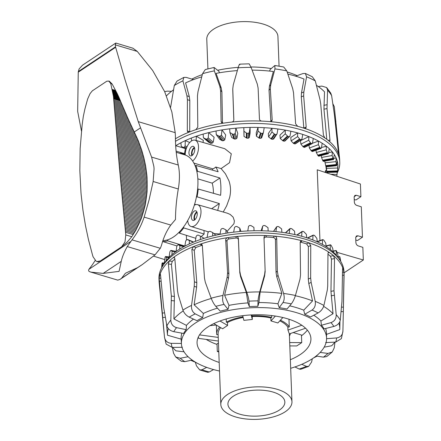 <?xml version="1.0" encoding="UTF-8"?>
<svg xmlns="http://www.w3.org/2000/svg" width="441" height="441" viewBox="0 0 441 441"><rect width="100%" height="100%" fill="white"/><g stroke="black" fill="none" stroke-linecap="round" stroke-linejoin="round"><path stroke-width="0.66" d="M163.038 240.577L163.082 241.646A45.572 24.255 -73.4 0 0 167.652 240.841L184.867 246.072M192.607 160.993A11.394 6.064 -73.4 0 0 198.185 144.218A11.394 6.064 -73.4 0 0 195.087 140.188A11.394 6.064 -73.4 0 0 185.209 154.989M193.864 163.071L212.76 168.864A11.631 6.191 -73.4 0 0 215.748 167.007L221.112 168.589L225.439 173.831L228.901 180.7C230.808 186.141 231.029 191.852 229.557 197.833L226.668 205.804L223.229 212.022M231.288 153.815L229.546 162.674L221.112 168.589M183.649 226.861L183.688 227.931L204.122 234.022L201.19 236.602M183.688 227.931A45.572 24.255 106.6 0 1 179.289 233.102L195.815 238.322M194.31 205.236A11.394 6.064 106.6 0 1 197.562 204.663A11.394 6.064 106.6 0 1 200.864 213.94A11.394 6.064 106.6 0 1 191.058 226.498A11.394 6.064 106.6 0 1 187.723 220.55M197.562 204.663L227.291 213.19L230.174 214.431L233.135 217.159L234.392 220.919L233.973 223.692L227.049 231.382M220.059 234.033L213.852 233.548M215.748 167.007A45.809 24.382 106.6 0 1 218.13 171.747L195.859 165.414L195.159 165.877M196.895 171.736L197.557 171.295A45.572 24.255 -73.4 0 0 195.859 165.414M197.557 171.295L219.927 178.004A45.809 24.382 106.6 0 1 220.588 195.313L198.241 189.029A45.572 24.255 106.6 0 1 197.066 196.818L219.353 203.582A45.809 24.382 106.6 0 1 217.667 210.429M194.613 148.033A4.101 2.183 -73.4 0 0 194.266 148.226A4.101 2.183 -73.4 0 0 192.237 151.533A4.101 2.183 -73.4 0 0 192.48 155.199M194.382 147.377A4.956 2.64 -73.4 0 0 194.238 147.465A4.956 2.64 -73.4 0 0 191.923 155.618M192.033 155.546A4.983 2.652 106.6 0 1 190.457 155.894A4.983 2.652 106.6 0 1 189.024 151.743A4.983 2.652 106.6 0 1 191.697 146.682A4.983 2.652 106.6 0 1 193.301 146.34A4.983 2.652 106.6 0 1 194.702 150.513A4.983 2.652 106.6 0 1 192.033 155.546M197.094 212.507A4.101 2.183 -73.4 0 0 196.747 212.7A4.101 2.183 -73.4 0 0 194.713 216.007A4.101 2.183 -73.4 0 0 194.955 219.673M194.398 220.092A4.956 2.64 106.6 0 1 196.714 211.939A4.956 2.64 106.6 0 1 196.857 211.851M194.172 211.156A4.983 2.652 106.6 0 1 195.782 210.815A4.983 2.652 106.6 0 1 197.182 214.988A4.983 2.652 106.6 0 1 194.514 220.02A4.983 2.652 106.6 0 1 192.932 220.368A4.983 2.652 106.6 0 1 191.504 216.217A4.983 2.652 106.6 0 1 194.172 211.156M186.367 235.34L186.543 239.948M224.811 148.716L231.282 153.799M203.99 230.5L204.122 234.022M319.957 240.604L317.239 169.791L360.418 184.013L360.903 196.675L355.915 199.994L354.25 199.519M344.019 272.852L363.334 259.997L362.849 247.335L358.285 245.918C356.896 245.334 356.102 244.253 355.904 242.677L355.711 237.611L356.433 235.935L357.894 235.786L362.458 237.203L361.295 206.807L356.73 205.39C355.341 204.811 354.547 203.731 354.349 202.149L354.156 197.088L354.878 195.413L356.339 195.258L360.903 196.675M362.458 237.203L357.475 240.521L355.804 240.042M363.334 259.997L337.106 252.362M212.237 170.072L212.76 168.864M213.422 193.296A32.992 17.557 -73.4 0 0 212.198 183.147L219.927 178.004M211.658 208.703L219.353 203.582M194.613 204.233L195.87 204.618M197.066 196.818L196.366 197.287M197.579 189.465L198.241 189.029M197.833 178.848L212.198 183.147M179.289 233.102L179.25 232.093M180.838 153.677L180.821 153.214A45.572 24.255 -73.4 0 0 179.564 153.297M180.821 153.214L185.214 154.466M178.776 232.572L179.272 232.727M167.652 240.841L167.613 239.838M163.082 241.646L176.924 245.94M175.678 145.767A90.598 41.322 -2.2 0 1 175.75 145.717A90.598 41.322 -2.2 0 1 180.887 142.79A90.598 41.322 -2.2 0 1 185.292 140.624A90.598 41.322 -2.2 0 1 191.317 138.066A90.598 41.322 -2.2 0 1 196.366 136.219A90.598 41.322 -2.2 0 1 203.13 134.103A90.598 41.322 -2.2 0 1 208.698 132.625A90.598 41.322 -2.2 0 1 216.035 130.994A90.598 41.322 -2.2 0 1 221.977 129.913A90.598 41.322 -2.2 0 1 229.706 128.816A90.598 41.322 -2.2 0 1 235.885 128.166A90.598 41.322 -2.2 0 1 243.818 127.625A90.598 41.322 -2.2 0 1 250.08 127.416A90.598 41.322 -2.2 0 1 258.013 127.443A90.598 41.322 -2.2 0 1 264.203 127.692A90.598 41.322 -2.2 0 1 271.948 128.287A90.598 41.322 -2.2 0 1 277.913 128.976A90.598 41.322 -2.2 0 1 285.277 130.128A90.598 41.322 -2.2 0 1 290.873 131.242A90.598 41.322 -2.2 0 1 297.675 132.917A90.598 41.322 -2.2 0 1 300.249 133.656A90.598 41.322 -2.2 0 1 302.758 134.433L301.903 139.213L301.104 139.731A90.047 41.074 177.8 0 0 300.029 139.406L297.609 136.6L297.675 132.917L290.762 137.52L291.099 140.927L293.761 143.579A79.303 36.173 -2.2 0 1 294.836 143.904L295.547 143.446M175.479 141.324A92.571 42.226 -2.2 0 1 301.286 129.847A92.571 42.226 -2.2 0 1 327.161 142.063A92.571 42.226 -2.2 0 1 339.768 162.238A92.571 42.226 -2.2 0 1 337.178 173.01M175.419 138.766A92.571 42.226 -2.2 0 1 189.079 132.146A92.571 42.226 -2.2 0 1 195.898 129.648A92.571 42.226 -2.2 0 1 223.389 123.155A92.571 42.226 -2.2 0 1 231.652 122.08A92.571 42.226 -2.2 0 1 261.805 121.099A92.571 42.226 -2.2 0 1 270.09 121.628A92.571 42.226 -2.2 0 1 297.697 126.33A92.571 42.226 -2.2 0 1 301.186 127.317A92.571 42.226 -2.2 0 1 304.56 128.375L305.773 128.232L306.186 127.008L303.662 95.84L303.838 91.937L306.583 76.817L305.359 73.46L302.945 73.559L295.558 76.199M191.929 79.06A72.633 33.13 -2.2 0 1 202.314 74.584M217.705 70.251A72.633 33.13 -2.2 0 1 238.278 67.368M250.946 66.971A72.633 33.13 -2.2 0 1 271.209 68.52M287.168 71.999A72.633 33.13 -2.2 0 1 297.118 75.643M170.59 107.384L174.294 85.521A89.325 40.743 -2.2 0 1 182.905 80.846L183.831 77.407L186.141 77.368L193.555 79.595M195.898 129.648L197.8 127.047L197.463 95.956L197.981 91.706L202.551 73.669A89.325 40.743 -2.2 0 1 214.348 70.88L214.078 67.473L218.885 71.266L219.431 72.776M269.644 71.089L270.052 69.601L274.864 65.494L274.952 68.901A89.325 40.743 -2.2 0 1 286.799 70.918L292.697 88.619L293.535 92.825L295.624 123.86L297.697 126.33M302.758 134.433A90.598 41.322 -2.2 0 1 308.832 136.594A90.598 41.322 -2.2 0 1 311.098 137.515A90.598 41.322 -2.2 0 1 313.281 138.474L312.471 143.176L311.765 143.634A90.047 41.074 177.8 0 0 310.927 143.275A90.047 41.074 177.8 0 0 310.828 143.237L308.722 140.26L308.832 136.594L300.503 140.69L300.883 144.113L303.27 146.947A79.303 36.173 -2.2 0 1 303.369 146.991A79.303 36.173 -2.2 0 1 304.207 147.349L304.814 146.941M325.028 172.354A78.757 35.925 177.8 0 0 325.596 170.485L325.882 172.64M326.285 166.803L326.853 171.753A79.303 36.173 -2.2 0 1 326.847 172.359L326.042 167.696A78.757 35.925 177.8 0 0 326.086 166.825M337.619 171.725L337.591 172.012A90.047 41.074 177.8 0 0 337.591 171.406L337.856 164.449A90.598 41.322 -2.2 0 1 337.894 167.205A90.598 41.322 -2.2 0 1 337.883 167.31L337.591 172.012L326.847 172.359L326.731 172.078M324.747 161.114L325.794 166.125A79.303 36.173 -2.2 0 1 325.998 166.72L326.037 166.433M321.291 155.557L321.55 157.454L322.812 160.706A79.303 36.173 -2.2 0 1 323.22 161.268L323.413 160.971M316.004 150.232L316.296 152.481L317.978 155.618A79.303 36.173 -2.2 0 1 318.578 156.142L318.92 155.816M309.009 145.199L309.35 148L311.407 150.993A79.303 36.173 -2.2 0 1 312.189 151.461L312.669 151.103M290.873 131.242L290.002 136.098L289.125 136.677A90.047 41.074 177.8 0 0 287.94 136.44L285.255 133.816L285.277 130.128L279.952 135.117L280.244 138.518L283.111 140.966A79.303 36.173 -2.2 0 1 284.296 141.208L285.107 140.69M277.913 128.976L277.047 133.91L276.127 134.555A90.047 41.074 177.8 0 0 274.864 134.406L271.976 131.986L271.948 128.287L268.343 133.546L268.586 136.936L271.59 139.18A79.303 36.173 -2.2 0 1 272.858 139.328L273.734 138.744M259.479 138.254A79.303 36.173 -2.2 0 1 260.796 138.314L261.695 137.779L263.343 132.824L262.423 133.414A90.047 41.074 177.8 0 0 261.111 133.358L258.095 131.148L258.013 127.443L256.215 132.846L256.403 136.23L259.479 138.254L261.111 133.358M247.076 138.226A79.303 36.173 -2.2 0 1 248.404 138.187L249.358 137.465L250.135 132.824L250.08 127.416L249.308 132.493L248.355 133.281A90.047 41.074 177.8 0 0 247.026 133.325L243.956 131.33L243.818 127.625L244.005 136.418L247.076 138.226L247.026 133.325M229.899 132.515L231.696 137.487L234.684 139.086A79.303 36.173 -2.2 0 1 235.996 138.948L236.955 138.16L237.798 133.447L235.885 128.166L235.196 133.303L234.265 134.163A90.047 41.074 177.8 0 0 232.953 134.296L229.899 132.515L229.706 128.816M216.277 134.687L219.772 139.411L222.611 140.811A79.303 36.173 -2.2 0 1 223.874 140.591L224.811 139.725L225.693 134.94L221.977 129.913L221.393 135.111L220.511 136.032A90.047 41.074 177.8 0 0 219.243 136.258L216.277 134.687L216.035 130.994M203.428 137.785L208.532 142.156L211.151 143.369A79.303 36.173 -2.2 0 1 212.336 143.06L213.224 142.134L214.122 137.267L208.698 132.625L208.235 137.868L207.419 138.849A90.047 41.074 177.8 0 0 206.228 139.163L203.428 137.785L203.13 134.103M202.998 142.454L203.373 140.37L196.366 136.219L196.107 140.481M184.393 154.234L185.363 148.584L175.75 145.717L175.744 146.842M336.847 176.246L337.227 172.133M336.395 165.017L335.976 161.638L336.185 158.054A90.598 41.322 -2.2 0 1 337.194 160.849L336.599 165.607A90.047 41.074 177.8 0 0 336.395 165.017L325.794 166.125M336.781 165.309L325.998 166.72M333.01 158.854L332.128 155.535L332.327 151.93A90.598 41.322 -2.2 0 1 334.289 154.587L333.418 159.422A90.047 41.074 177.8 0 0 333.01 158.854L322.812 160.706M333.749 159.096L323.22 161.268M326.202 149.846L326.373 146.219A90.598 41.322 -2.2 0 1 329.245 148.672L328.595 153.242L328.126 153.606A90.047 41.074 177.8 0 0 327.52 153.082L326.202 149.846L316.296 152.481M328.595 153.242L318.578 156.142M318.336 144.714L318.479 141.065A90.598 41.322 -2.2 0 1 322.184 143.259L321.445 147.895L320.844 148.297A90.047 41.074 177.8 0 0 320.067 147.829L318.336 144.714L309.35 148M321.445 147.895L312.189 151.461M312.471 143.176L304.207 147.349M301.903 139.213L294.836 143.904M290.002 136.098L284.925 141.065M277.047 133.91L273.629 139.031M264.203 127.692L263.371 132.697M191.587 140.911L191.317 138.066M189.746 142.504L185.292 140.624L185.121 145.927L184.498 147.018A90.047 41.074 177.8 0 0 183.555 147.476L181.273 146.44L180.887 142.79M186.295 148.628L183.076 147.476M325.596 170.485L326.489 170.518M336.858 164.482L337.856 164.449A90.598 41.322 -2.2 0 0 337.194 160.849M333.843 158.302L336.185 158.054A90.598 41.322 -2.2 0 0 334.289 154.587M328.688 152.592L332.327 151.93A90.598 41.322 -2.2 0 0 329.245 148.672M321.506 147.515L326.373 146.219A90.598 41.322 -2.2 0 0 322.184 143.259M312.454 143.27L318.479 141.065A90.598 41.322 -2.2 0 0 313.281 138.474M244.005 136.418L243.956 131.33M256.403 136.23L258.095 131.148M268.586 136.936L271.976 131.986M280.244 138.518L285.255 133.816M291.099 140.927L297.609 136.6M300.883 144.113L308.722 140.26M321.55 157.454L332.128 155.535M326.5 168.368L337.641 168.004M330.717 174.228L337.089 174.482M324.978 162.795L335.976 161.638M171.51 91.326L167.464 91.138L164.647 91.585M304.56 128.375A92.571 42.226 -2.2 0 1 324.852 137.95A92.571 42.226 -2.2 0 1 329.113 141.153C329.741 141.583 330.022 141.219 329.967 140.062L327.002 108.618L327.575 90.157L326.649 87.544L321.897 86.105L318.226 86.513M174.294 85.521L177.012 81.105M329.592 141.346L329.113 141.153A92.571 42.226 -2.2 0 1 338.572 153.948A92.571 42.226 -2.2 0 1 339.493 157.757L334.295 106.628L332.856 103.806M202.551 73.669L205.308 69.551L214.078 67.467M326.654 87.539L330.75 93.123L331.632 95.647L334.432 114.941L338.572 153.948M239.695 64.143L249.187 63.835L251.094 67.368L257.279 84.011L258.112 88.084L259.451 119.048C259.644 120.244 260.427 120.928 261.805 121.099M231.652 122.08C233.019 121.821 233.752 121.093 233.851 119.88L232.76 88.911L233.272 84.793L238.157 67.787C239.127 64.551 239.706 63.51 239.898 64.662M274.87 65.489L283.69 66.993L286.799 70.918M305.359 73.454L312.3 76.734L315.287 80.924L319.984 99.561L320.712 103.889L323.407 135.133L324.852 137.95M182.905 80.846L186.918 95.752L187.408 99.633L187.315 130.889L187.833 132.079L189.079 132.146M339.592 158.573A92.571 42.226 -2.2 0 0 339.493 157.757L339.592 158.573A92.571 42.226 -2.2 0 1 339.669 159.703L339.768 162.238M214.348 70.88L219.866 86.535L220.572 90.493L221.139 121.54L221.619 122.659L223.389 123.155M232.76 88.911L232.776 90.377L232.76 88.911M270.09 121.628L271.766 121.06L272.185 119.875L270.327 88.873L270.719 84.876L274.952 68.901M303.816 128.133L301.286 96.899L301.468 92.996L304.02 79.049A86.227 39.332 -2.2 0 0 287.874 74.094M270.884 121.567L269.032 90.251L269.429 86.254L273.343 71.519A86.227 39.332 -2.2 0 0 252.125 70.125M326.798 139.328L323.959 109.17L324.51 91.849A86.227 39.332 -2.2 0 0 316.418 85.295M233.824 120.233L232.776 90.377M237.346 70.604A86.227 39.332 -2.2 0 0 216.084 73.388L221.184 87.831L221.895 91.789L222.49 123.122M201.724 76.877A86.227 39.332 -2.2 0 0 185.589 82.908L189.31 96.651L189.801 100.537L189.713 131.892M166.489 95.835A86.227 39.332 -2.2 0 1 173.506 89.843M213.582 369.575L209.321 371.961L207.722 372.314L199.712 369.933M326.494 338.699L336.615 337.944C340.463 337.299 342.563 335.044 342.922 331.174L344.079 275.322A92.571 42.226 177.8 0 0 344.068 274.186L343.969 271.656A92.571 42.226 177.8 0 0 339.35 259.33L337.359 256.629A90.598 41.322 177.8 0 0 336.296 255.267A90.598 41.322 177.8 0 0 333.214 252.015A90.598 41.322 177.8 0 0 330.342 249.556A90.598 41.322 177.8 0 0 326.153 246.596A90.598 41.322 177.8 0 0 322.448 244.408A90.598 41.322 177.8 0 0 317.255 241.811A90.598 41.322 177.8 0 0 312.801 239.937A90.598 41.322 177.8 0 0 306.727 237.771A90.598 41.322 177.8 0 0 304.218 236.993A90.598 41.322 177.8 0 0 301.644 236.26L301.975 231.823L302.713 231.349A90.047 41.074 -2.2 0 1 303.799 231.668L306.39 234.364L306.727 237.771M339.35 259.33A92.571 42.226 177.8 0 0 305.486 239.27A92.571 42.226 177.8 0 0 270.267 233.272A92.571 42.226 177.8 0 0 162.63 266.116A92.571 42.226 177.8 0 0 158.969 278.762L159.069 281.297A92.571 42.226 177.8 0 0 159.14 282.427L164.493 337.299L166.158 344.118M344.068 274.186A92.571 42.226 177.8 0 0 343.892 272.24A92.571 42.226 177.8 0 0 342.971 268.431A92.571 42.226 177.8 0 0 333.512 255.642A92.571 42.226 177.8 0 0 329.251 252.434A92.571 42.226 177.8 0 0 308.959 242.859A92.571 42.226 177.8 0 0 305.585 241.8A92.571 42.226 177.8 0 0 302.096 240.814L300.602 241.188L300.178 242.374L300.53 274.991L300.012 279.12L295.426 295.47C294.401 298.833 293.028 301.638 291.314 303.888L287.014 309.014A72.655 33.141 177.8 0 0 279.197 307.686L277.935 303.766A72.726 33.174 177.8 0 0 258.933 302.543L257.864 306.313A72.655 33.141 177.8 0 0 249.319 306.589L247.963 302.901A72.726 33.174 177.8 0 0 229 305.359L228.03 309.356A72.655 33.141 177.8 0 0 220.246 311.192L215.798 306.352C214.001 304.218 212.463 301.506 211.178 298.215L205.297 282.207L204.464 278.122L202.353 245.565L201.873 244.441L200.291 244.138A92.571 42.226 177.8 0 0 193.478 246.629L191.868 249.408L194.409 281.799L194.233 286.253L191.532 305.398C191.212 309.273 192.447 312.096 195.225 313.871L202.678 317.614A72.655 33.141 177.8 0 0 196.995 320.701L189.2 317.14C186.157 315.508 184.062 313.154 182.921 310.073L178.258 294.924L177.536 290.955L174.829 258.641L174.333 257.461L173.407 257.516A92.571 42.226 177.8 0 0 169.212 261L168.379 264.005L171.351 296.087L170.838 320.1C170.992 324.003 172.9 326.516 176.549 327.641L186.196 329.67A72.655 33.141 177.8 0 0 183.594 333.462L173.793 331.665C170.022 330.717 167.723 328.777 166.896 325.849L163.633 307.349L160.585 275.377C160.436 274.203 160.254 273.878 160.033 274.396A92.571 42.226 177.8 0 0 159.19 278.265L164.471 336.996C165.094 340.832 167.354 342.944 171.246 343.335L181.422 343.429M219.194 362.447A56.966 25.986 -2.2 0 1 197.077 343.23A56.966 25.986 -2.2 0 1 227.352 318.645A56.966 25.986 -2.2 0 1 287.229 318.694A56.966 25.986 -2.2 0 1 310.922 338.853A56.966 25.986 -2.2 0 1 290.343 359.713M217.038 344.427A57.313 26.14 -2.2 0 1 206.234 339.416M290.674 368.296A72.633 33.13 177.8 0 0 312.917 358.373A72.633 33.13 177.8 0 0 326.577 338.319A72.633 33.13 177.8 0 0 275.956 308.546A72.633 33.13 177.8 0 0 195.06 323.247A72.633 33.13 177.8 0 0 181.427 343.892A72.633 33.13 177.8 0 0 219.519 371.03M326.577 338.319L326.483 333.313A72.726 33.174 177.8 0 0 325.612 328.501M342.789 268.189L342.971 268.431C342.74 267.924 342.602 268.266 342.547 269.445L341.951 301.534L340.259 320.199C339.686 323.17 337.541 325.254 333.826 326.445L324.113 328.881A72.655 33.141 177.8 0 0 321.434 325.26L320.899 321.009A72.726 33.174 177.8 0 0 313.777 315.232M328.054 252.963L329.251 252.434L328.352 252.439L327.961 253.647L327.713 286.055L327.305 290.062L323.915 305.47C323.027 308.623 321.098 311.109 318.121 312.934L310.447 317.002A72.655 33.141 177.8 0 0 304.703 314.29L303.739 310.172A72.726 33.174 177.8 0 0 289.671 305.845M217.463 308.165A72.726 33.174 177.8 0 0 203.351 313.446L202.678 317.614M285.592 232.854L290.542 228.449A90.047 41.074 -2.2 0 1 291.611 228.659A90.047 41.074 -2.2 0 1 291.733 228.686L294.549 231.183L294.842 234.579A90.598 41.322 177.8 0 0 292.069 234A90.598 41.322 177.8 0 0 289.246 233.465L289.902 228.603L285.399 232.82M198.003 235.042L200.407 236.139L200.335 239.562A90.598 41.322 177.8 0 0 195.286 241.409L196.14 236.442L196.934 235.439A90.047 41.074 -2.2 0 1 198.003 235.042M187.293 239.573L189.376 240.521L189.266 243.961A90.598 41.322 177.8 0 0 184.856 246.128L185.667 241.095L186.367 240.036A90.047 41.074 -2.2 0 1 187.293 239.573L193.665 242.054M210.021 231.293L212.689 232.556L212.667 235.963A90.598 41.322 177.8 0 0 207.099 237.445L207.97 232.55L208.841 231.608A90.047 41.074 -2.2 0 1 210.021 231.293M169.768 252.202L170.226 251.067A90.047 41.074 -2.2 0 1 170.821 250.505L172.111 251.243L171.94 254.727A90.598 41.322 177.8 0 0 169.124 257.368L169.768 252.202M170.821 250.505L176.069 251.431L171.042 250.411M223.047 228.405L225.924 229.86L225.952 233.256A90.598 41.322 177.8 0 0 220.004 234.331L220.869 229.518L221.79 228.642A90.047 41.074 -2.2 0 1 223.047 228.405M164.206 263.597L165.061 257.224A90.047 41.074 -2.2 0 1 165.458 256.634L166.307 257.312L166.114 260.818A90.598 41.322 177.8 0 0 164.41 263.271L162.63 266.116M165.458 256.634L169.173 256.965M236.767 226.465L239.777 228.118L239.854 231.508A90.598 41.322 177.8 0 0 233.675 232.153L234.507 227.418L235.455 226.608A90.047 41.074 -2.2 0 1 236.767 226.465M161.599 267.913L162.012 263.613A90.047 41.074 -2.2 0 1 162.205 263.007L162.597 263.663L162.431 266.447M162.205 263.007L164.267 263.001M250.846 225.511L253.911 227.374L254.049 230.759A90.598 41.322 177.8 0 0 247.787 230.963L248.559 226.294L249.512 225.555A90.047 41.074 -2.2 0 1 250.846 225.511M267.985 227.644L268.172 231.029A90.598 41.322 177.8 0 0 261.982 230.786L262.704 226.068L261.144 230.764L262.676 226.189L263.608 225.516A90.047 41.074 -2.2 0 1 264.925 225.566L267.985 227.644M273.552 231.409L276.507 227.093L277.4 226.492A90.047 41.074 -2.2 0 1 278.668 226.635L281.639 228.923L281.882 232.313A90.598 41.322 177.8 0 0 275.917 231.624L276.617 226.801L273.464 231.404M297.069 235.092L302.713 231.349M312.801 239.937L312.983 235.538L313.617 235.119A90.047 41.074 -2.2 0 1 314.565 235.516L316.87 238.388L317.255 241.811M307.752 238.107L313.617 235.119M322.448 244.408L322.47 240.031L322.977 239.661A90.047 41.074 -2.2 0 1 323.771 240.125L325.739 243.156L326.153 246.596M317.41 241.883L322.977 239.661M330.342 249.556L330.199 245.202L330.574 244.865A90.047 41.074 -2.2 0 1 331.191 245.383L332.768 248.548L333.214 252.015M326.12 246.287L330.574 244.865M336.296 255.267L336.213 250.609A90.047 41.074 -2.2 0 1 336.637 251.172L337.789 254.44L338.247 257.836M333.137 251.431L336.213 250.609M340.033 260.306L339.757 256.739A90.047 41.074 -2.2 0 1 339.978 257.335L340.794 261.491M338.159 257.191L339.757 256.739M169.124 257.368A90.598 41.322 177.8 0 0 166.114 260.818M184.856 246.128A90.598 41.322 177.8 0 0 179.719 249.06A90.598 41.322 177.8 0 0 176.064 251.491A90.598 41.322 177.8 0 0 171.94 254.727M195.286 241.409A90.598 41.322 177.8 0 0 189.266 243.961M207.099 237.445A90.598 41.322 177.8 0 0 200.335 239.562M220.004 234.331A90.598 41.322 177.8 0 0 212.667 235.963M233.675 232.153A90.598 41.322 177.8 0 0 225.952 233.256M247.787 230.963A90.598 41.322 177.8 0 0 239.854 231.508M261.982 230.786A90.598 41.322 177.8 0 0 254.049 230.759M275.917 231.624A90.598 41.322 177.8 0 0 268.172 231.029M289.246 233.465A90.598 41.322 177.8 0 0 281.882 232.313M301.644 236.26A90.598 41.322 177.8 0 0 294.842 234.579M228.173 232.903L225.924 229.86M215.809 235.224L212.689 232.556M175.479 251.916L172.111 251.243M204.117 238.333L200.407 236.139M193.334 242.192L189.376 240.521M240.968 231.409L239.777 228.118M164.129 263.724L162.597 263.663M168.886 257.61L166.307 257.312M176.064 251.491L176.802 246.387L177.387 245.29A90.047 41.074 -2.2 0 1 178.158 244.772L179.867 245.598L179.719 249.06M178.158 244.772L184.272 246.436L178.467 244.7M183.71 246.745L179.867 245.598M172.337 347.414L173.522 353.164L175.678 356.978L180.242 358.241L188.103 356.725M192.149 360.049L184.807 361.67L181.345 361.256L175.678 356.984M182.354 347.276L172.238 347.42L166.163 344.118M301.76 364.316L306.467 366.361L308.628 366.388L311.578 362.044L312.316 358.77M308.628 366.399L300.707 369.293L299.169 369.029L294.924 366.94M320.155 352.431L327.944 353.423L332.233 351.984L334.212 347.921L334.989 342.122M332.238 351.99L326.737 356.565L323.451 357.149L316.175 356.019M303.739 310.172L312.542 300.927L308.783 283.497L308.287 279.065L308.364 246.585L306.578 243.923A89.391 40.776 177.8 0 0 300.801 242.203L302.096 240.814A92.571 42.226 177.8 0 0 274.484 236.111A92.571 42.226 177.8 0 0 266.204 235.582A92.571 42.226 177.8 0 0 236.051 236.563A92.571 42.226 177.8 0 0 227.788 237.638C226.448 237.964 225.753 238.768 225.693 240.053L227.573 272.659L227.181 277.036L222.97 295.431C222.258 299.191 222.617 302.179 224.05 304.4L228.03 309.356M342.922 331.174L341.395 338.616L335.711 342.084L325.64 342.602M277.935 303.766L281.871 293.397L276.75 276.755L276.033 272.417L275.449 239.772C275.294 238.493 274.539 237.732 273.188 237.501A89.391 40.776 177.8 0 0 266.221 237.049L266.204 235.582C264.837 235.643 264.104 236.31 264.005 237.572L265.113 270.25L264.6 274.511L259.721 291.914C258.757 295.498 258.194 298.48 258.04 300.867L257.864 306.313M249.319 306.589L248.983 301.164C248.746 298.789 248.007 295.845 246.784 292.339L240.593 275.294L239.761 271.077L238.399 238.405C238.212 237.153 237.423 236.541 236.051 236.563L236.062 238.035A89.391 40.776 177.8 0 0 229.111 238.939C227.771 239.259 227.071 240.064 227.01 241.348L228.89 273.955L228.499 278.332L224.607 295.266L229 305.359M321.434 325.26L330.982 322.608C334.576 321.241 336.312 318.611 336.202 314.709L334.002 290.784L334.521 258.586L333.512 255.642L330.452 256.193A89.391 40.776 177.8 0 0 327.955 254.264M304.703 314.29L312.03 310.062C314.736 308.11 315.795 305.211 315.21 301.363L311.153 282.438L310.657 278.006L310.74 245.527L308.959 242.859L306.578 243.923M279.197 307.686L283.023 302.476C284.373 300.167 284.561 297.157 283.58 293.452L278.034 275.377L277.323 271.039L276.739 238.388C276.584 237.115 275.834 236.354 274.484 236.111L273.188 237.501M160.849 278.128L159.19 278.265A92.571 42.226 177.8 0 0 159.069 281.297M174.873 259.154A89.391 40.776 177.8 0 0 172.277 261.353L169.212 261A92.571 42.226 177.8 0 0 160.033 274.396L160.221 274.142M202.325 245.345L201.62 245.433A89.391 40.776 177.8 0 0 195.881 247.533L193.478 246.629A92.571 42.226 177.8 0 0 173.407 257.516L174.691 258.002M229.111 238.939L227.788 237.638A92.571 42.226 177.8 0 0 200.291 244.138L201.62 245.433M343.054 325.419L343.969 275.305L343.892 272.24L342.497 272.218M265.113 270.25L265.135 272.047M300.801 242.203L300.189 242.142M266.221 237.049C264.854 237.109 264.115 237.771 264.021 239.033M265.124 271.717L264.617 275.978L260.118 291.997L258.933 302.543M195.881 247.533L194.261 250.306L196.802 282.703L196.625 287.157L194.112 304.786L203.351 313.446M172.277 261.353L171.433 264.357L174.404 296.44L173.908 318.92L186.427 325.392L186.196 329.67M166.477 323.716L167.492 335.215L181.152 339.146M172.69 347.409A86.227 39.332 177.8 0 0 175.965 350.854L184.046 351.802M193.5 319.102A72.726 33.174 177.8 0 0 186.427 325.392M181.89 333.148A72.726 33.174 177.8 0 0 181.135 338.897L181.427 343.892M307.344 330.116A57.313 26.14 -2.2 0 1 301.473 335.772M190.892 360.33A86.227 39.332 177.8 0 0 195.694 362.331M168.291 328.556A86.227 39.332 177.8 0 0 167.492 335.215M183.224 310.883A86.227 39.332 177.8 0 0 173.908 318.92M211.267 298.458A86.227 39.332 177.8 0 0 194.112 304.786M247.963 302.901L246.31 292.449L240.61 276.761L239.777 272.544L238.416 239.871C238.223 238.62 237.44 238.008 236.062 238.035M246.31 292.449A86.227 39.332 177.8 0 0 224.607 295.266M281.871 293.397A86.227 39.332 177.8 0 0 260.118 291.997M312.542 300.927A86.227 39.332 177.8 0 0 295.349 295.735M320.899 321.009L333.032 313.727L330.954 291.336L331.472 259.137L330.452 256.193M333.032 313.727A86.227 39.332 177.8 0 0 323.65 306.368M326.461 334.405L339.791 329.592A86.227 39.332 177.8 0 0 339.802 329.184L339.95 321.428M339.802 329.184A86.227 39.332 177.8 0 0 338.92 323.214M324.152 347.172L331.649 345.777A86.227 39.332 177.8 0 0 334.846 342.128M313.766 357.8A86.227 39.332 177.8 0 0 317.051 356.152M195.352 362.204L196.438 365.798L199.712 369.927L201.967 369.773L206.702 367.397M207.915 68.868L206.774 39.249A35.605 16.24 -2.2 0 1 213.466 29.271A35.605 16.24 -2.2 0 1 252.969 22.05A35.605 16.24 -2.2 0 1 277.929 36.515L279.065 66.139M279.495 410.003A28.483 12.993 177.8 0 0 284.847 402.027A28.483 12.993 177.8 0 0 264.876 390.45A28.483 12.993 177.8 0 0 233.272 396.233A28.483 12.993 177.8 0 0 227.92 404.21A28.483 12.993 177.8 0 0 247.892 415.786A28.483 12.993 177.8 0 0 279.495 410.003M305.563 328.231L289.346 333.903L287.967 330.094L287.852 327.139A35.605 16.24 177.8 0 0 279.803 320.877M282.874 317.526L277.885 322.972L270.95 320.905L270.84 317.95A35.605 16.24 177.8 0 0 252.197 316.517L252.313 319.471L243.884 320.353L242.715 315.668M243.173 317.498A35.605 16.24 177.8 0 0 227.495 322.498L227.606 325.452L222.622 328.771L213.808 323.617M285.272 411.729A35.605 16.24 177.8 0 0 291.959 401.751A35.605 16.24 177.8 0 0 266.998 387.286A35.605 16.24 177.8 0 0 227.495 394.508A35.605 16.24 177.8 0 0 220.809 404.485A35.605 16.24 177.8 0 0 245.764 418.95A35.605 16.24 177.8 0 0 285.272 411.729M251.927 314.891L252.197 316.517M251.183 314.929L252.313 319.471M270.95 320.905L275.388 316.065M270.84 317.95L271.673 317.393L271.606 315.552M287.967 330.094L301.815 325.254M287.852 327.139L289.268 326.99L288.971 319.234M289.687 342.569L301.738 342.624L296.749 345.942L289.814 345.909M301.738 342.624L301.446 335.022L293.182 332.564M218.758 351.119L217.308 351.488L217.016 343.886L218.444 342.938M217.308 351.488L218.786 351.929M219.69 327.057A37.027 16.89 177.8 0 0 216.68 334.124A37.027 16.89 177.8 0 0 216.713 334.609L218.119 334.465M209.982 325.651L216.178 325M199.53 334.884L218.229 337.415M218.367 341.058L198.803 338.407L198.318 337.062M220.676 327.635A35.605 16.24 177.8 0 0 218.102 334.074L220.809 404.485M243.008 316.847A37.027 16.89 177.8 0 0 226.327 322.151L227.495 322.498M289.434 335.976A37.027 16.89 177.8 0 0 290.443 333.517M289.268 326.99A37.027 16.89 177.8 0 0 280.415 320.21M226.205 318.964L226.327 322.151M219.982 320.993L227.606 325.452M271.673 317.393A37.027 16.89 177.8 0 0 251.965 315.877M96.954 261.557L98.123 261.904L100.388 260.94L96.954 261.552L96.099 261.188L93.029 256.728L92.34 254.374L88.437 239.518L85.499 225.709L82.991 210.495L81.199 195.143A592.693 422.379 56.3 0 1 81.083 193.858A592.693 423.095 56.4 0 1 80.973 192.574L79.832 170.601L80.157 148.452L82.147 124.847L83.316 116.441L84.926 108.888L87.654 98.982L90.08 93.597L92.34 90.829L106.865 81.166L109.197 81.144M100.388 260.94L121.622 246.811L126.793 242.511L131.804 236.723L135.938 230.059L141.335 218.455L145.205 205.258L147.085 191.692L147.074 177.789A123.899 88.448 56.4 0 0 146.98 176.51A123.899 88.299 56.3 0 0 146.87 175.226L145.668 166.169L144.014 158.308L141.77 150.342L138.364 140.922L127.719 117.857L117.394 93.933L112.157 84.016L109.258 81.166M121.622 246.811L124.979 241.971L125.79 234.932L119.588 169.598A592.693 423.106 -123.6 0 1 119.478 168.313A592.693 422.384 -123.7 0 1 119.362 167.029L113.442 96.397L110.768 83.603L108.784 81.017M175.209 132.664A93.679 2.486 -92.7 0 0 175.408 136.104A114.114 60.726 -73.4 0 0 175.959 149.587A114.114 60.726 -73.4 0 0 178.274 165.033A45.572 24.255 106.6 0 1 179.421 176.356A45.572 24.255 106.6 0 1 178.296 188.985A114.087 60.715 -73.4 0 0 175.931 208.141A114.087 60.715 -73.4 0 0 175.485 219.486L170.772 225.064A93.994 67.043 56.4 0 0 161.891 243.912A42.722 30.473 -123.6 0 1 160.298 248.283L155.023 254.848L142.322 264.561L137.564 267.626L125.42 273.255L121.518 278.31L119.996 279.418L117.736 280.123L90.973 272.147L103.15 273.398L119.081 271.369L121.247 261.359C122.212 256.949 124.213 252.02 127.262 246.574L132.019 239.854A123.899 88.371 56.4 0 0 144.141 217.126L149.019 200.12L153.148 181.494L154.08 168.804L153.859 166.417L151.583 157.079L138.265 121.655L125.073 79.854L115.647 47.292A220.252 117.212 -73.4 0 0 115.509 46.812L115.261 44.855L115.9 43.069L132.923 48.207L137.283 51.421L152.658 70.494L164.68 91.662L171.852 111.92L175.209 132.664L138.265 121.655M115.707 43.097L82.555 65.158L79.137 68.89L78.355 71.536A220.252 117.212 -73.4 0 0 78.261 72.164L77.666 111.402L81.458 131.065M162.916 240.577A44.469 23.665 -73.4 0 0 173.467 236.971A44.469 23.665 -73.4 0 0 197.281 191.956A44.469 23.665 -73.4 0 0 184.652 154.813L176.224 152.299M95.146 260.471A123.899 88.371 -123.6 0 1 90.135 267.72L88.944 269.291C88.338 270.372 88.547 271.16 89.567 271.656L90.973 272.147M356.339 195.258L354.167 196.708M357.894 235.786L355.722 237.23M184.575 153.672L176.102 151.147M186.56 147.889L184.498 147.018M187.039 146.737L185.121 145.927M212.336 143.06L207.419 138.849M213.224 142.134L208.235 137.868M223.874 140.591L220.511 136.032M224.811 139.725L221.393 135.111M235.996 138.948L234.265 134.163M236.955 138.16L235.196 133.303M248.404 138.187L248.355 133.281M249.358 137.465L249.308 132.493M260.796 138.314L262.423 133.414M272.858 139.328L276.127 134.555M284.296 141.208L289.125 136.677M322.575 160.215L332.812 158.358M325.656 165.623L336.296 164.504M326.853 171.753L337.591 171.406M326.814 171.24L337.597 170.888M317.978 155.618L327.52 153.082M311.407 150.993L320.067 147.829M303.27 146.947L310.828 143.237M293.761 143.579L300.029 139.406M283.111 140.966L287.94 136.44M271.59 139.18L274.864 134.406M234.684 139.086L232.953 134.296M222.611 140.811L219.243 136.258M211.151 143.369L206.228 139.163M317.647 155.149L327.228 152.603M310.993 150.557L319.686 147.377M302.78 146.544L310.365 142.812M293.204 143.209L299.5 139.025M282.51 140.64L287.361 136.098M270.956 138.898L274.236 134.108M258.823 138.022L260.46 133.11M246.414 138.039L246.365 133.116M234.033 138.948L232.297 134.141M221.988 140.718L218.609 136.148M210.572 143.319L205.633 139.091M327.575 90.157A89.325 40.743 -2.2 0 1 331.632 95.647M238.157 67.787A89.325 40.743 -2.2 0 1 251.094 67.368M306.583 76.817A89.325 40.743 -2.2 0 1 315.287 80.924M303.81 128.061L306.186 127.008M301.286 96.899L303.662 95.84M301.468 92.996L303.838 91.937M270.895 121.247L272.185 119.869M328.176 140.387L329.967 140.062M269.032 90.251L270.327 88.873M323.959 109.17L327.002 108.618M269.429 86.254L270.719 84.876M323.865 105.311L326.908 104.76M335.491 124.979L336.318 124.99M335.121 121.115L335.932 121.126M221.184 87.831L219.866 86.535M222.457 122.83L221.139 121.534M221.895 91.789L220.572 90.493M189.31 96.651L186.918 95.752M189.707 131.782L187.315 130.883M189.801 100.537L187.408 99.633M201.967 369.773A82.836 37.783 177.8 0 0 205.572 370.914A82.836 37.783 177.8 0 0 209.321 371.961M180.242 358.241A82.836 37.783 177.8 0 0 184.807 361.67M171.246 343.335A82.836 37.783 177.8 0 0 172.238 347.42M176.549 327.641A82.836 37.783 177.8 0 0 173.793 331.665M299.169 369.029A82.836 37.783 177.8 0 0 306.467 366.361M195.225 313.871A82.836 37.783 177.8 0 0 189.2 317.14M323.451 357.149A82.836 37.783 177.8 0 0 327.944 353.423M224.05 304.4A82.836 37.783 177.8 0 0 215.798 306.352M335.711 342.084A82.836 37.783 177.8 0 0 336.615 337.944M258.04 300.867A82.836 37.783 177.8 0 0 248.983 301.164M333.826 326.445A82.836 37.783 177.8 0 0 330.982 322.608M318.121 312.934A82.836 37.783 177.8 0 0 312.03 310.062M291.314 303.888A82.836 37.783 177.8 0 0 283.023 302.476M164.471 336.996A89.325 40.743 177.8 0 0 164.493 337.299M170.838 320.1A89.325 40.743 177.8 0 0 166.896 325.849M191.532 305.398A89.325 40.743 177.8 0 0 182.921 310.073M222.97 295.431A89.325 40.743 177.8 0 0 211.178 298.215M259.721 291.914A89.325 40.743 177.8 0 0 246.784 292.339M340.259 320.199A89.325 40.743 177.8 0 0 336.202 314.709M323.915 305.47A89.325 40.743 177.8 0 0 315.21 301.363M295.426 295.47A89.325 40.743 177.8 0 0 283.58 293.452M342.971 268.431L342.635 268.492M227.01 241.348L225.693 240.053M264.617 275.978L264.6 274.511M228.89 273.955L227.573 272.659M194.261 250.306L191.868 249.408M228.499 278.332L227.181 277.036M196.802 282.703L194.409 281.799M171.433 264.357L168.379 264.005M196.625 287.157L194.233 286.253M160.419 274.44L160.033 274.396M174.404 296.44L171.351 296.087M161.136 281.176L159.289 281.325M174.504 300.922L171.455 300.569M164.443 312.889L162.387 313.055M165.254 317.316L162.779 317.514M240.61 276.761L240.593 275.294M238.416 239.871L238.399 238.405M239.777 272.544L239.761 271.077M276.75 276.755L278.034 275.377M275.449 239.772L276.739 238.388M276.033 272.417L277.323 271.039M308.783 283.497L311.153 282.438M308.364 246.585L310.74 245.527M308.287 279.065L310.657 278.006M331.18 295.812L334.223 295.261M331.472 259.137L334.521 258.586M330.954 291.336L334.002 290.784M341.169 311.594L343.252 311.627M342.437 275.283L343.969 275.305M341.599 307.129L343.313 307.157M131.804 236.723L125.79 234.932M178.274 165.033L151.583 157.079M170.772 225.064L144.141 217.126M155.023 254.848L127.262 246.574M137.283 51.421L115.261 44.855M140.481 127.862L134.34 131.947M130.42 241.696L88.944 269.291M178.296 188.985L153.148 181.494M160.298 248.283L132.019 239.854M115.509 46.812L78.355 71.536M115.647 47.292L78.261 72.164M137.564 267.626L121.518 278.31M121.247 261.359L103.15 273.398M112.157 84.016L110.768 83.603M115.575 90.427L112.185 89.413M115.807 90.846L112.279 89.799M116.038 91.276L112.367 90.184M116.264 91.706L112.455 90.576M116.49 92.147L112.543 90.967M116.716 92.588L112.626 91.364M116.942 93.029L112.709 91.767M117.168 93.481L112.786 92.175M117.394 93.933L112.863 92.582M117.615 94.391L112.935 92.996M117.835 94.848L113.006 93.409M118.056 95.311L113.078 93.828M118.276 95.78L113.144 94.253M118.491 96.248L113.21 94.677M118.712 96.722L113.271 95.102M118.921 97.196L113.331 95.532M119.136 97.676L113.387 95.962M119.346 98.156L113.442 96.397M119.555 98.635L113.491 96.833M119.765 99.12L113.541 97.268M119.969 99.605L113.591 97.704M120.172 100.096L113.635 98.145M120.376 100.587L113.673 98.586M120.575 101.077L113.712 99.032M121.088 102.334L113.806 100.168M121.6 103.602L113.899 101.303M122.124 104.87L113.993 102.45M122.653 106.149L114.087 103.596M123.193 107.428L114.18 104.743M123.734 108.712L114.274 105.895M124.285 110.007L114.368 107.053M124.836 111.303L114.462 108.21M125.398 112.604L114.555 109.368M125.972 113.91L114.649 110.537M126.545 115.222L114.748 111.705M127.129 116.534L114.842 112.874M127.719 117.857L114.936 114.048M128.32 119.186L115.029 115.222M128.926 120.514L115.123 116.402M129.538 121.854L115.222 117.587M130.156 123.193L115.316 118.772M130.784 124.544L115.41 119.958M131.424 125.894L115.509 121.154M132.068 127.251L115.603 122.344M132.719 128.612L115.702 123.541M133.38 129.979L115.796 124.742M134.047 131.352L115.895 125.944M134.72 132.73L115.994 127.151M135.376 134.103L116.088 128.359M136.01 135.475L116.187 129.566M136.627 136.842L116.286 130.779M137.223 138.204L116.385 131.997M137.801 139.565L116.485 133.215M138.364 140.922L116.584 134.433M138.904 142.278L116.689 135.657M139.422 143.628L116.788 136.881M139.929 144.979L116.887 138.11M140.414 146.324L116.992 139.345M140.883 147.669L117.091 140.574M141.335 149.008L117.196 141.815M141.77 150.342L117.3 143.049M142.184 151.676L117.405 144.29M142.586 153.01L117.504 145.536M142.967 154.339L117.609 146.781M143.331 155.662L117.719 148.027M143.683 156.985L117.824 149.279M144.014 158.308L117.929 150.535M144.328 159.625L118.034 151.787M144.626 160.937L118.144 153.044M144.913 162.249L118.254 154.306M145.177 163.561L118.359 155.568M145.431 164.868L118.469 156.831M145.668 166.169L118.579 158.099M145.883 167.47L118.69 159.366M146.087 168.771L118.8 160.64M146.274 170.066L118.91 161.913M146.445 171.362L119.02 163.187M146.605 172.651L119.136 164.465M146.743 173.941L119.246 165.744M146.87 175.226L119.362 167.029M146.98 176.51L119.478 168.313M147.074 177.789L119.588 169.598M147.151 179.068L119.704 170.888M147.217 180.341L119.82 172.177M147.261 181.615L119.935 173.473M147.294 182.883L120.057 174.763M147.311 184.151L120.172 176.064M147.311 185.413L120.288 177.359M147.294 186.675L120.41 178.66M147.266 187.932L120.525 179.967M147.222 189.189L120.647 181.268M147.162 190.44L120.768 182.574M147.085 191.692L120.889 183.886M146.991 192.938L121.01 185.198M146.886 194.183L121.132 186.51M146.759 195.424L121.253 187.822M146.621 196.664L121.374 189.139M146.467 197.899L121.501 190.462M146.296 199.134L121.622 191.78M146.109 200.368L121.749 193.103M145.905 201.592L121.87 194.431M145.69 202.816L121.997 195.76M145.453 204.04L122.124 197.088M145.205 205.258L122.251 198.417M144.935 206.476L122.377 199.751M144.648 207.689L122.504 201.09M144.35 208.896L122.631 202.425M144.031 210.103L122.763 203.764M143.7 211.305L122.89 205.104M143.347 212.507L123.017 206.449M142.978 213.703L123.149 207.794M142.597 214.894L123.276 209.139M142.195 216.084L123.408 210.489M141.77 217.27L123.541 211.84M141.335 218.455L123.667 213.19M140.877 219.635L123.8 214.541M140.403 220.809L123.932 215.897M139.913 221.977L124.064 217.253M139.4 223.146L124.197 218.615M138.871 224.309L124.329 219.976M138.325 225.467L124.461 221.338M137.757 226.624L124.594 222.699M137.173 227.771L124.726 224.067M136.567 228.918L124.864 225.434M135.938 230.059L124.996 226.801M135.293 231.2L125.128 228.168M134.621 232.33L125.261 229.541M133.932 233.46L125.398 230.913M133.226 234.579L125.531 232.291M191.058 226.498L208.384 231.856M153.556 256.138L164.62 259.556M195.087 140.188L224.811 148.711M337.823 168.341L337.894 167.205M301.627 139.67L295.332 143.86M312.178 143.639L304.593 147.366M321.158 148.347L312.476 151.522M328.347 153.677L318.782 156.224M336.67 165.711L326.053 166.83M337.591 172.122L326.831 172.47M333.567 159.515L323.347 161.367M183.831 77.401L177.012 81.1M339.691 256.634L338.109 256.8M336.07 250.51L333.093 251.05M330.353 244.788L326.075 245.929M322.674 239.606L317.228 241.602M313.215 235.108L307.366 237.98M302.201 231.404L296.765 235.02M165.601 256.53L169.173 256.938M187.706 239.54L193.671 242.054M162.271 262.897L164.267 262.974M291.959 401.751L289.351 333.898M216.68 334.124L216.333 325.094M119.996 279.418L142.322 264.561"/></g></svg>
